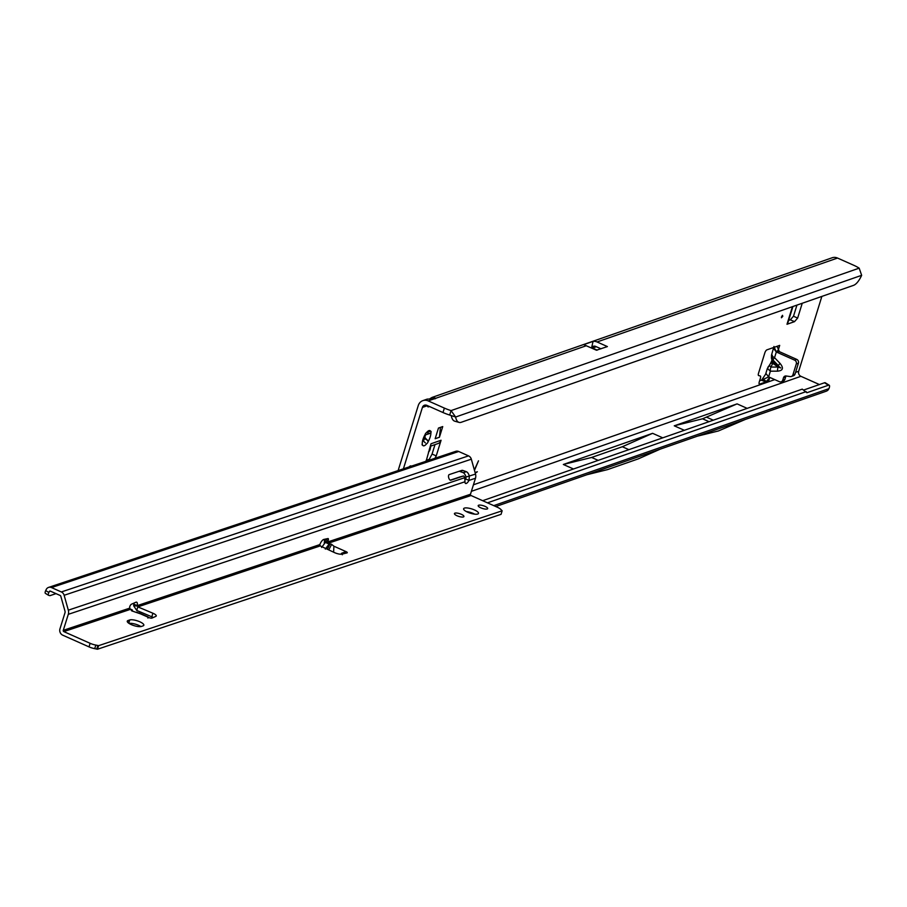 <?xml version="1.0" encoding="UTF-8"?>
<svg xmlns="http://www.w3.org/2000/svg" width="907" height="907" viewBox="0 0 907 907"><rect width="100%" height="100%" fill="white"/><g stroke="black" fill="none" stroke-linecap="round" stroke-linejoin="round"><path stroke-width="1.36" d="M429.374 433.603L425.451 434.907A4.388 1.565 -66 0 1 425.179 436.018A4.388 1.565 -66 0 1 424.737 437.197L428.206 441.494A8.288 2.948 114 0 0 430.213 436.913A8.288 2.948 114 0 0 430.893 432.786L429.374 433.603L426.687 432.401M781.494 316.838L781.403 317.767L782.775 316.396L782.503 315.296L781.494 316.838M772.707 356.587A5.068 3.537 124.8 0 0 772.821 359.886L773.047 360.09A5.068 1.077 -43.8 0 1 774.555 357.675L772.707 356.587L772.016 354.898M772.707 362.369A5.068 1.508 17.2 0 1 771.698 360.986L770.349 363.752A5.068 2.324 35.3 0 1 772.787 363.333L772.617 360.022A5.068 4.342 164.9 0 1 771.449 358.152L772.004 360.204A5.068 4.342 -15.1 0 0 773.172 362.074L780.757 367.959L778.115 367.029A5.068 2.245 89.7 0 0 777.594 371.156C783.058 370.623 783.863 368.027 780.009 363.356L774.555 357.675L776.324 351.984L773.886 348.866M426.982 432.061L430.587 431.267A8.288 2.948 114 0 0 428.682 430.723A8.288 2.948 114 0 0 426.415 432.718A1.95 0.692 114 0 0 424.975 434.85A8.288 2.948 114 0 0 422.277 443.557A1.95 0.692 114 0 0 422.322 445.088A1.95 0.692 114 0 0 422.594 445.076A8.288 2.948 114 0 0 426.766 443.625A1.95 0.692 114 0 0 428.183 441.539A1.95 0.692 114 0 0 428.206 441.494M423.376 441.051A1.95 0.692 114 0 0 424.023 439.691A1.95 0.692 114 0 0 424.181 438.569L423.92 436.913M430.893 432.786A1.95 0.692 114 0 0 430.916 432.741A1.95 0.692 114 0 0 430.859 431.256A1.95 0.692 114 0 0 430.587 431.267M435.383 398.672A5.85 1.735 -162.8 0 1 434.124 398.853L427.186 399.114L422.855 400.633A8.775 7.778 70.8 0 1 428.217 400.905L444.373 408.093A19.489 5.782 17.2 0 0 451.062 410.599L449.679 415.043L455.62 417.027A19.489 7.675 105.7 0 0 459.078 422.401A19.489 7.675 105.7 0 0 461.232 422.288L853.476 285.376A19.489 7.675 105.7 0 0 861.65 275.32L859.167 268.155A19.489 5.782 17.2 0 0 853.668 265.241L837.524 258.053A8.775 7.778 -109.2 0 0 832.15 257.769L432.174 397.379L435.961 398.207A5.85 1.735 -162.8 0 1 435.383 398.672M759.601 380.827L763.343 379.353L766.404 381.496L765.927 381.915L761.358 380.214M422.855 400.633A8.775 7.778 70.8 0 0 418.252 405.576L398.128 470.574M434.997 444.611L432.072 454.056L429.26 459.316L426.143 460.405M788.637 320.398L790.337 319.808L794.498 321.656L797.65 318.085L793.489 316.237L790.337 319.808M796.936 305.115L793.489 316.237M430.247 446.267L438.013 443.557A5.85 5.181 -109.2 0 0 441.085 440.258L431.018 443.761L426.109 461.232M441.085 440.258L436.233 455.904L432.072 454.056M434.975 458.262L436.233 455.904M769.782 377.403L768.683 380.951L769.782 377.403M779.691 345.386L778.195 350.249L779.691 345.386L766.903 349.853A2.925 1.043 114 0 0 764.805 352.959L758.501 373.321A2.925 1.043 114 0 0 758.592 375.543A2.925 1.043 114 0 0 758.649 375.566L760.259 375.974A2.925 1.043 -66 0 1 760.315 375.997A2.925 1.043 -66 0 1 760.406 378.219L759.284 381.858A2.925 1.043 114 0 0 759.374 384.08A2.925 1.043 114 0 0 759.737 384.08L768.683 380.951M427.276 405.542L427.333 405.712A5.85 2.086 114 0 0 427.957 406.824A5.85 2.086 114 0 0 429.34 406.461M444.373 408.093L442.99 412.538L426.846 405.35A3.9 3.458 70.8 0 0 422.413 407.424L403.411 468.817M471.379 491.333L800.915 376.314A3.9 3.458 -109.2 0 1 798.682 371.28L821.855 296.419M411.325 466.175A5.363 1.905 114 0 0 411.052 465.949A5.363 1.905 114 0 0 409.114 466.912M475.075 472.536L477.343 471.742L475.223 473.069M474.361 469.996L478.488 460.824L474.474 470.393M439.43 437.242L442.729 426.573L438.466 428.059L435.156 438.739L439.43 437.242L440.462 427.367M792.435 306.679L786.993 324.275L794.498 321.656M802.242 303.255L797.65 318.085M761.608 380.124L765.587 374.262L767.379 368.446L770.372 371.19A5.068 2.245 -90.3 0 1 770.893 367.074L772.787 363.333L778.115 367.029L770.893 367.074M766.177 373.763L768.614 376.881L779.43 381.7A2.925 2.596 -109.2 0 0 782.752 380.146L783.489 377.743A2.925 2.596 70.8 0 1 786.142 375.986L790.269 376.586A2.925 2.596 -109.2 0 0 792.911 374.84L796.301 363.911A2.925 2.596 -109.2 0 0 794.623 360.136L776.324 351.984M771.449 358.152L771.494 355.181L773.966 346.463M791.38 376.484L793.512 375.747A2.925 2.596 -109.2 0 0 795.042 374.092L798.432 363.163A2.925 2.596 -109.2 0 0 796.754 359.387L779.351 351.644L776.664 352.143M781.222 381.79L783.353 381.042A2.925 2.596 -109.2 0 0 784.884 379.398L785.632 376.995A2.925 2.596 70.8 0 1 786.188 375.997M430.031 398.604L432.163 397.379M597.055 341.973L607.395 346.576L596.466 350.215L583.711 344.637L593.053 341.372A8.775 7.778 70.8 0 1 597.055 341.973L837.524 258.053M597.203 350.136L591.636 347.653A3.9 3.458 70.8 0 1 595.684 346.429L601.024 348.81M442.99 412.538A19.489 5.782 17.2 0 0 449.679 415.043M495.789 506.537L826.186 391.223A5.85 5.181 -109.2 0 0 828.238 389.795L828.953 388.65A5.85 1.825 122 0 0 829.202 385.226A5.85 1.825 122 0 0 828.442 385.214L806.89 392.731L802.264 389.137L482.649 500.698M828.442 385.214L824.508 382.765L803.693 390.033M824.508 382.765A5.85 1.825 -58 0 1 825.279 382.777L829.202 385.226M598.189 460.371L591.625 457.457L622.327 446.743L652.609 433.319L563.338 464.475L573.485 468.987M652.609 433.319L662.756 437.832M674.252 425.814L702.551 418.796L737.085 403.876L674.252 425.814L684.343 430.303M737.085 403.876L747.175 408.365M800.915 376.314L819.406 384.545M476.731 472.275L475.155 472.83M806.198 391.597L487.467 502.841M622.327 446.743L628.88 449.657M660.319 449.112L638.313 458.863L607.509 469.622L586.942 474.724M591.625 457.457L563.338 464.475M859.167 268.155L451.062 410.599L455.62 417.027L861.65 275.32M459.078 422.401L454.758 421.188A19.489 7.675 -74.3 0 1 451.312 415.814M423.954 436.845L424.737 437.197M425.406 442.933L422.628 440.337M422.174 443.931L422.594 445.076M706.814 417.299L713.299 420.19M702.551 418.796L709.036 421.676M745.35 419.431L718.423 430.961L697.347 436.188M591.636 347.653L593.053 341.372M777.22 346.576L779.351 351.644M774.238 347.29L776.154 351.61L778.229 350.408M769.737 377.38L766.404 381.496M768.286 377.04L763.343 379.353M768.048 367.732A5.068 2.324 35.3 0 1 768.24 366.734L768.24 366.734A5.068 2.324 35.3 0 1 770.667 366.315M773.047 360.09L778.501 365.77A5.068 1.077 -43.8 0 1 780.009 363.356M429.26 459.316L430.36 459.804M430.802 446.074L430.235 448.852A6.825 6.043 70.8 0 1 429.351 451.085L428.455 452.037M786.993 324.275A5.85 1.735 17.2 0 0 787.582 323.788L792.933 306.509M477.717 514.031A7.8 2.256 17.4 0 0 478.499 513.396A7.8 2.256 17.4 0 0 473.125 509.394A7.8 2.256 17.4 0 0 464.395 508.113A7.8 2.256 17.4 0 0 463.613 508.748A7.8 2.256 17.4 0 0 468.987 512.75A7.8 2.256 17.4 0 0 477.717 514.031M474.69 514.167A7.8 2.256 17.4 0 0 466.311 511.537M487.184 508.986A4.966 1.44 17.4 0 0 487.683 508.589A4.966 1.44 17.4 0 0 484.259 506.038A4.966 1.44 17.4 0 0 478.692 505.21A4.966 1.44 17.4 0 0 478.193 505.618A4.966 1.44 17.4 0 0 481.617 508.169A4.966 1.44 17.4 0 0 487.184 508.986M463.42 516.933A4.966 1.44 17.4 0 0 463.93 516.525A4.966 1.44 17.4 0 0 460.507 513.974A4.966 1.44 17.4 0 0 454.94 513.147A4.966 1.44 17.4 0 0 454.441 513.555A4.966 1.44 17.4 0 0 457.865 516.106A4.966 1.44 17.4 0 0 463.42 516.933M325.307 549.109L329.094 544.075L331.35 544.143L333.912 546.218L333.606 552.182M140.642 613.903L131.719 610.865L131.3 610.366L132.275 609.912L132.637 611.137M321.6 547.465L325.364 542.409L328.153 543.27L328.164 540.595A2.438 0.873 114 0 0 328.209 540.447A2.438 0.873 114 0 0 328.141 538.577A2.438 0.873 114 0 0 327.915 538.565L323.81 539.438A5.85 2.086 114 0 0 319.82 544.608L320.25 545.912L334.422 552.567A5.85 1.689 17.4 0 0 342.086 554.12L346.962 552.907A2.438 0.703 17.4 0 0 347.279 552.68A2.438 0.703 17.4 0 0 346.009 551.603L341.52 553.304L341.009 554.234M136.674 612.134L148.782 617.52L147.852 618.03L148.782 617.52A2.438 0.703 17.4 0 0 151.979 618.075L155.811 616.386A5.85 1.689 17.4 0 0 156.253 615.966A5.85 1.689 17.4 0 0 152.909 613.234L137.83 606.874L137.15 605.661A5.85 2.086 114 0 0 136.708 602.203A5.85 2.086 114 0 0 136.005 602.203A5.85 2.086 114 0 0 135.846 602.259L131.39 604.243A2.438 0.873 114 0 0 129.667 606.93L129.928 609.515L63.83 631.612A0.975 0.862 71.5 0 1 63.275 630.342L68.286 614.334A6.825 6.066 -108.5 0 0 68.32 610.173L64.136 595.287A4.875 4.331 -108.5 0 0 61.347 591.954L51.506 587.577A4.875 4.331 -108.5 0 0 46.189 589.573L45.724 590.57A3.9 1.213 122 0 0 45.35 593.314A3.9 1.213 122 0 0 45.463 593.359L48.4 595.196M140.948 626.556A7.8 2.256 17.4 0 0 129.032 623.415M48.57 587.407L455.756 451.323A4.875 4.331 71.5 0 1 458.704 451.493L468.534 455.87A4.875 4.331 71.5 0 1 471.334 459.203L475.517 474.089A6.825 6.066 71.5 0 1 475.483 478.238L470.472 494.258A0.975 0.862 -108.5 0 0 471.016 495.517L497.319 507.228A7.8 2.256 -162.6 0 1 501.027 509.655L502.161 510.788L501.049 514.348L97.48 649.231L94.713 648.641A7.8 2.256 -162.6 0 1 89.011 646.872L62.719 635.172A4.875 4.331 71.5 0 1 59.953 628.868L64.964 612.849A2.925 2.596 -108.5 0 0 64.975 611.069L60.792 596.182A0.975 0.862 -108.5 0 0 60.236 595.514L50.395 591.137A0.975 0.862 -108.5 0 0 49.329 591.534L48.865 592.532A3.9 1.213 122 0 0 48.49 595.275A3.9 1.213 122 0 0 48.604 595.321L49.953 595.661L56.007 593.643M153.26 617.508A5.85 1.689 17.4 0 0 151.798 616.794L136.719 610.434L137.83 606.874L320.25 545.912M324.241 543.191L324.797 539.234M128.046 620.524A7.8 2.256 17.4 0 0 127.263 621.159A7.8 2.256 17.4 0 0 132.626 625.161A7.8 2.256 17.4 0 0 141.356 626.454L143.057 625.875A7.8 2.256 17.4 0 0 143.839 625.252A7.8 2.256 17.4 0 0 138.465 621.238A7.8 2.256 17.4 0 0 129.735 619.957L128.046 620.524L127.547 622.123M502.161 510.788L98.591 645.671L95.825 645.07A7.8 2.256 -162.6 0 1 90.122 643.312L63.83 631.612M470.472 494.258L327.699 541.978L324.366 540.493M333.912 546.218L346.009 551.603L345.488 553.27M465.098 479.894A5.363 1.905 114 0 0 465.676 478.93L466.017 477.037A5.363 2.46 75 0 0 463.08 472.626L459.622 471.368A7.8 3.571 75 0 0 459.214 471.255M450.257 480.177L459.951 476.935A1.95 0.896 -105 0 1 459.985 476.935A1.95 0.896 -105 0 1 460.008 476.923M319.82 544.608L137.15 605.661L133.828 604.175A5.85 2.086 114 0 0 134.009 603.076M464.679 477.638A5.363 2.46 75 0 0 464.701 477.694L464.985 481.753A5.363 1.905 114 0 0 465.597 483.476A5.363 1.905 114 0 0 468.998 480.404L469.361 476.141A5.363 2.46 75 0 0 466.425 471.731L462.978 470.472A7.8 3.571 75 0 0 461.822 470.393A7.8 3.571 75 0 0 461.72 470.416L449.214 474.599A2.925 1.338 75 0 0 448.716 477.796A2.925 1.338 75 0 0 450.756 480.234A2.925 1.338 75 0 0 450.79 480.222L463.307 476.039A1.95 0.896 -105 0 1 463.33 476.039A1.95 0.896 -105 0 1 464.679 477.638M475.517 474.089L466.017 477.037M465.676 478.93L468.998 480.404L475.483 478.238M137.15 605.967L133.646 605.785L133.828 604.175M136.719 610.434L133.646 605.785M97.48 649.231L98.591 645.671M341.52 553.304L342.336 554.767M424.181 438.569L427.39 439.997M422.413 407.424L427.333 405.712M798.682 371.28L795.586 372.358M774.771 379.625L473.431 484.803M592.52 348.05L596.352 346.723M777.594 371.156L770.372 371.19L768.614 376.881M435.961 398.207L586.353 345.714M428.217 400.905L434.124 398.853M759.125 383.808L759.737 384.08M828.953 388.65L493.759 505.641M472.388 513.101L471.277 513.487M794.623 360.136L796.754 359.387M796.301 363.911L798.432 363.163M792.911 374.84L795.042 374.092M783.489 377.743L785.632 376.995M782.752 380.146L784.884 379.398M430.235 448.852L429.351 449.169M327.28 549.211L330.125 543.917M129.304 608.858L131.866 609.992M328.153 543.27L471.016 495.517M329.094 544.075L325.364 542.409M131.866 623.415L129.52 623.71M49.329 591.534L50.452 591.16M463.08 472.626L466.425 471.731M471.334 459.203L64.136 595.287M464.701 477.694L68.32 610.173M459.622 471.368L462.978 470.472M459.951 476.935L463.307 476.039L459.985 476.935M325.012 539.189L328.164 540.595M464.985 481.753L68.286 614.334M129.27 608.291L63.275 630.342M61.347 591.954L468.534 455.87M458.704 451.493L51.506 587.577M48.865 592.532L45.724 590.57M151.798 616.794L152.909 613.234M89.011 646.872L90.122 643.312M94.713 648.641L95.825 645.07M96.766 649.004L97.888 645.444M328.719 549.891L331.701 544.347M128.726 623.2L129.735 619.957M771.698 360.986L771.936 359.841M778.093 349.898L777.945 350.816M770.349 363.752L767.379 368.446M422.809 440.507L423.864 440.144M129.248 608.563L132.275 609.912M139.02 612.917L147.977 616.907M48.49 595.275L45.35 593.314"/></g></svg>
